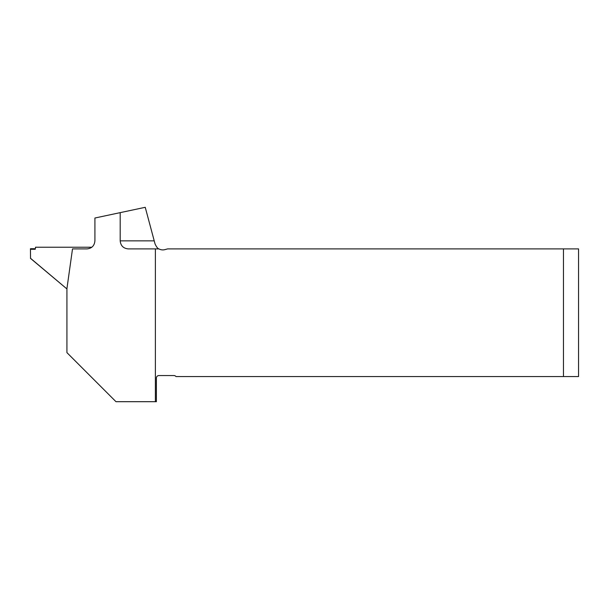 <?xml version="1.0" encoding="UTF-8"?>
<svg xmlns="http://www.w3.org/2000/svg" width="609" height="609" viewBox="0 0 609 609"><rect width="100%" height="100%" fill="white"/><g stroke="black" fill="none" stroke-linecap="round" stroke-linejoin="round"><path stroke-width="0.91" d="M91.852 247.216L35.482 247.216L35.482 248.221A0.502 0.502 -26.6 0 1 34.979 248.723L30.458 248.723L30.732 249.279L35.253 249.279L34.979 248.723L30.458 248.723L30.541 258.406L66.541 288.613L30.45 258.224M66.45 288.43A2.01 2.01 -26.6 0 0 66.921 288.727M66.921 288.879L66.541 288.613M155.379 248.898L158.926 248.898A8.039 8.039 0 0 0 164.902 249.629L167.627 248.898L563.47 248.898L563.47 376.56L175.978 376.56A2.512 2.512 0 0 0 173.968 375.555L158.896 375.555A2.512 2.512 0 0 0 156.384 378.067L156.384 401.689L155.379 401.689L155.379 248.898L128.233 248.898C123.361 248.411 120.681 245.732 120.194 240.859L120.194 212.64L94.913 218.014L94.913 240.859C94.433 245.732 91.799 248.411 87.011 248.898L72.509 248.898L66.921 288.658L66.921 352.626L115.976 401.689L155.379 401.689M120.194 240.859L154.229 240.859L145.239 207.311L120.194 212.64M154.229 240.859L155.051 243.943C156.543 247.079 157.838 248.731 158.926 248.898M563.47 248.898L578.55 248.898L578.55 376.56L563.47 376.56"/></g></svg>
